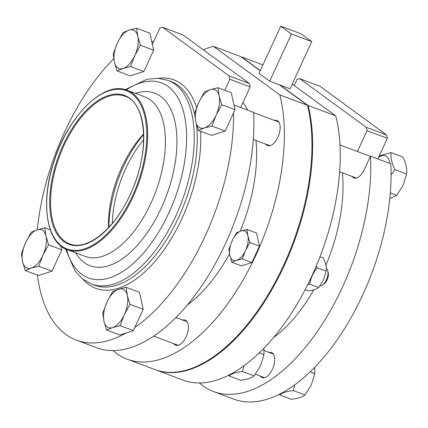 <?xml version="1.0" encoding="UTF-8"?>
<svg xmlns="http://www.w3.org/2000/svg" width="428" height="428" viewBox="0 0 428 428"><rect width="100%" height="100%" fill="white"/><g stroke="black" fill="none" stroke-linecap="round" stroke-linejoin="round"><path stroke-width="0.64" d="M319.978 256.795L323.284 258.036C325.74 262.969 326.708 267.329 326.179 271.122L323.536 279.752L318.63 287.536C316.629 289.21 313.146 290.318 308.181 290.869L305.116 289.719M318.63 287.536L309.663 284.176L307.818 284.427M309.663 284.176C310.696 278.13 313.216 272.657 317.212 267.762L316.329 265.847M242.275 258.924L245.522 250.519A15.766 8.036 -69.5 0 1 236.524 260.39A15.766 8.036 -69.5 0 1 229.852 255.516L228.932 249.171L232.185 240.766L236.486 232.757L241.183 230.89A15.766 8.036 -69.5 0 0 232.185 240.766A15.766 8.036 -69.5 0 0 229.852 255.516L231.826 262.257L236.524 260.39L242.275 258.924L251.905 262.535L259.459 246.116L256.565 233.03L246.929 229.424L241.183 230.89A15.766 8.036 -69.5 0 1 247.849 235.764L246.929 229.424M249.824 242.505L247.849 235.764A15.766 8.036 -69.5 0 1 245.522 250.519L249.824 242.505L259.459 246.116M231.826 262.257L241.462 265.868L251.905 262.535M279.543 84.867L290.045 88.805L311.755 41.602L301.087 33.801L280.763 26.183L259.052 73.386L269.72 81.186L279.543 84.867L307.459 105.277L279.859 94.936L213.353 46.31A166.647 84.942 -69.5 0 0 203.305 49.83M280.222 85.124L308.144 105.534L307.652 106.032M335.745 115.876L308.144 105.534A166.647 84.942 -69.5 0 1 271.336 290.617A166.647 84.942 -69.5 0 1 155.46 369.781L183.066 380.123A166.647 84.942 -69.5 0 0 298.942 300.964A166.647 84.942 -69.5 0 0 335.745 115.876L292.228 84.059M262.953 64.901L241.638 56.913L260.342 70.588M213.353 46.31L240.953 56.657L260.256 70.77M155.123 369.653A166.647 84.942 -69.5 0 0 155.46 369.781M265.66 144.065A13.402 6.832 -69.5 0 0 267.543 145.616A13.402 6.832 -69.5 0 0 277.916 137.211A13.402 6.832 -69.5 0 0 276.948 120.514A13.402 6.832 -69.5 0 0 274.509 120.445M173.843 343.679A13.402 6.832 -69.5 0 0 175.731 345.23A13.402 6.832 -69.5 0 0 186.1 336.825A13.402 6.832 -69.5 0 0 185.137 320.128A13.402 6.832 -69.5 0 0 182.697 320.058M319.828 285.963A9.459 4.82 -69.5 0 0 322.396 285.085L323.953 284.005A7.527 3.836 -69.5 0 0 327.136 279.859A7.527 3.836 -69.5 0 0 328.206 272.652L327.741 270.817A9.459 4.82 -69.5 0 0 326.296 268.404M322.396 285.085A9.459 4.82 -69.5 0 0 326.398 279.875A9.459 4.82 -69.5 0 0 327.741 270.817M280.763 26.183L291.431 33.983L311.755 41.602M291.431 33.983L269.72 81.186M326.179 271.122L317.212 267.762M240.247 231.2A119.824 61.076 -69.5 0 0 255.992 140.443M247.775 110.183A119.824 61.076 -69.5 0 0 242.96 102.57M187.218 305.116A119.824 61.076 -69.5 0 0 229.515 253.804M143.642 134.034A96.172 49.022 -69.5 0 0 139.549 139.598M109.151 220.714A96.172 49.022 -69.5 0 0 108.578 227.594M143.658 134.542A84.503 43.073 -69.5 0 0 108.926 227.225M143.674 139.672A78.832 40.184 -69.5 0 0 112.307 223.368M325.922 265.253A119.824 61.076 -69.5 0 0 342.363 172.81M273.588 337.483A119.824 61.076 -69.5 0 0 313.836 289.836M113.019 350.575A166.647 84.942 -69.5 0 0 127.18 359.178A166.647 84.942 -69.5 0 0 243.051 280.019A166.647 84.942 -69.5 0 0 279.859 94.936M127.18 359.178L154.781 369.525A166.647 84.942 -69.5 0 0 270.656 290.361A166.647 84.942 -69.5 0 0 307.459 105.277M357.439 151.523L367.031 130.663L387.356 138.281L377.854 158.932M370.455 156.156L390.78 163.774A166.647 84.942 110.5 0 1 340.308 335.204A166.647 84.942 110.5 0 1 233.87 399.164L213.551 391.545A166.647 84.942 110.5 0 0 319.989 327.591A166.647 84.942 110.5 0 0 370.455 156.156L364.287 169.579A13.402 6.832 110.5 0 1 353.913 177.978A13.402 6.832 110.5 0 1 352.03 176.432M269.068 352.426A13.402 6.832 110.5 0 1 271.507 352.495A13.402 6.832 110.5 0 1 273.198 367.443A13.402 6.832 110.5 0 1 262.102 377.598A13.402 6.832 110.5 0 1 260.213 376.046M213.551 391.545A166.647 84.942 110.5 0 1 199.389 382.942M294.223 85.525L297.011 79.469A166.647 84.942 110.5 0 1 299.723 78.677L366.229 127.303A166.647 84.942 110.5 0 1 367.031 130.663M366.229 127.303L386.554 134.916L320.042 86.296L299.723 78.677M386.554 134.916A166.647 84.942 110.5 0 1 387.356 138.281M294.683 384.842L293.314 390.582C286.862 391.299 282.336 392.738 279.735 394.916L279.409 394.231M310.107 371.852L314.789 373.607L314.687 367.299M279.735 394.916L291.393 399.281C297.845 398.57 302.371 397.125 304.971 394.948L311.354 384.831L314.789 373.607M389.806 198.528L396.783 195.334L403.165 185.217L406.6 173.993C407.285 169.065 406.033 163.394 402.839 156.985L391.181 152.614C390.497 157.547 391.748 163.212 394.942 169.627L406.6 173.993M390.32 192.916L396.783 195.334M379.299 155.797L391.181 152.614M389.764 163.394A18.447 9.4 -69.5 0 0 378.529 157.472M391.074 175.079L394.942 169.627M106.524 330.004L119.808 334.98L133.386 330.651L143.203 309.305L139.442 292.297L126.158 287.316L118.684 289.226L112.58 291.65L106.984 302.066A20.496 10.449 -69.5 0 0 103.956 321.241L106.524 330.004L112.628 327.58A20.496 10.449 -69.5 0 0 124.323 314.74L129.919 304.329L127.351 295.566L126.158 287.316M102.763 312.991L103.956 321.241A20.496 10.449 -69.5 0 0 112.628 327.58L120.102 325.671L124.323 314.74A20.496 10.449 -69.5 0 0 127.351 295.566A20.496 10.449 -69.5 0 0 118.684 289.226A20.496 10.449 -69.5 0 0 106.984 302.066L102.763 312.991M211.914 126.057L216.135 115.127A20.496 10.449 -69.5 0 1 204.44 127.967A20.496 10.449 -69.5 0 1 195.773 121.627L194.574 113.377L198.795 102.453L204.391 92.036L210.496 89.613A20.496 10.449 -69.5 0 0 198.795 102.453A20.496 10.449 -69.5 0 0 195.773 121.627L198.335 130.39L204.44 127.967L211.914 126.057L225.203 131.032L233.56 112.864L235.015 109.691L231.254 92.683L217.97 87.703L210.496 89.613A20.496 10.449 -69.5 0 1 219.163 95.952L217.97 87.703M221.731 104.716L219.163 95.952A20.496 10.449 -69.5 0 1 216.135 115.127L221.731 104.716L235.015 109.691M198.335 130.39L211.625 135.366L225.203 131.032M143.637 133.975A78.832 40.184 -69.5 0 0 108.541 227.637M37.466 275.129A166.647 84.942 -69.5 0 0 76.371 340.142L96.696 347.755A166.647 84.942 -69.5 0 0 203.134 283.796A166.647 84.942 -69.5 0 0 253.601 112.366L233.982 105.015M162.544 27.274L182.868 34.887L249.374 83.508L229.05 75.895L162.544 27.274A166.647 84.942 -69.5 0 0 159.831 28.061L152.352 44.319L149.896 33.202L136.607 28.221L129.133 30.131A20.496 10.449 -69.5 0 0 117.438 42.966L123.029 32.555L129.133 30.131A20.496 10.449 -69.5 0 1 137.805 36.471L136.607 28.221M240.68 107.524L250.177 86.873A166.647 84.942 -69.5 0 0 249.374 83.508M116.972 70.904L123.077 68.48A20.496 10.449 -69.5 0 1 114.41 62.146A20.496 10.449 -69.5 0 1 117.438 42.966L113.211 53.896L114.41 62.146L116.972 70.904L130.262 75.884L143.84 71.551L153.657 50.21L152.352 44.319M113.752 58.641A166.647 84.942 -69.5 0 0 37.29 229.756M25.161 270.517L31.265 268.099L38.739 266.189L42.961 255.259L48.557 244.843L45.989 236.085L44.796 227.835L37.322 229.745A20.496 10.449 -69.5 0 0 25.621 242.585L21.4 253.51L22.598 261.759L25.161 270.517L38.45 275.498L52.029 271.165L61.841 249.824L61.017 246.095M76.371 340.142A166.647 84.942 -69.5 0 0 126.1 332.973M134.847 327.479A166.647 84.942 -69.5 0 0 233.56 112.864M250.177 86.873L229.857 79.255L224.796 90.26M229.857 79.255A166.647 84.942 -69.5 0 0 229.05 75.895M254.162 375.912L242.51 371.541C236.058 372.258 231.532 373.703 228.932 375.875L240.59 380.241C247.042 379.529 251.562 378.085 254.162 375.912L260.55 365.79L263.98 354.566L263.883 348.258M228.932 375.875L228.6 375.19M259.298 352.816L263.98 354.566M242.51 371.541L243.88 365.801M293.314 390.582L304.971 394.948M153.502 41.821L151.646 41.125M140.368 45.229L137.805 36.471A20.496 10.449 -69.5 0 1 134.777 55.645A20.496 10.449 -69.5 0 1 123.077 68.48L130.551 66.57L134.777 55.645L140.368 45.229L153.657 50.21M130.551 66.57L143.84 71.551M22.598 261.759A20.496 10.449 -69.5 0 0 31.265 268.099A20.496 10.449 -69.5 0 0 42.961 255.259A20.496 10.449 -69.5 0 0 45.989 236.085A20.496 10.449 -69.5 0 0 37.322 229.745L31.217 232.169L25.621 242.585A20.496 10.449 -69.5 0 0 22.598 261.759M48.557 244.843L61.841 249.824M44.796 227.835L50.349 229.916M38.739 266.189L52.029 271.165M129.919 304.329L143.203 309.305M120.102 325.671L133.386 330.651M83.155 279.372A111.307 56.737 -69.5 0 0 181.937 218.515A111.307 56.737 -69.5 0 0 200.604 131.236M196.596 107.674A111.307 56.737 -69.5 0 0 158.504 78.303M65.479 248.909L75.13 271.106L82.609 278.949L91.683 284.085L94.647 285.198A108.787 55.453 -69.5 0 0 178.834 216.969A108.787 55.453 -69.5 0 0 196.452 124.388M194.617 113.95A108.787 55.453 -69.5 0 0 170.997 81.464L168.033 80.352L157.814 78.26L147.023 79.255L125.163 89.645M91.683 284.085A108.787 55.453 -69.5 0 0 175.876 215.862A108.787 55.453 -69.5 0 0 168.033 80.352M66.468 249.358A104.111 53.067 -69.5 0 0 168.99 212.577A104.111 53.067 -69.5 0 0 182.061 106.957A104.111 53.067 -69.5 0 0 126.201 89.955M75.665 252.83A92.148 46.968 -69.5 0 0 161.345 207.912A92.148 46.968 -69.5 0 0 174.881 121.343A92.148 46.968 -69.5 0 0 135.419 93.384M67.378 249.722L85.135 256.377A85.135 43.394 -69.5 0 0 151.02 202.984A85.135 43.394 -69.5 0 0 144.883 96.931L127.132 90.281C104.127 80.277 67.988 115.934 53.858 161.747C40.285 202.134 46.278 242.746 67.378 249.722A85.135 43.394 -69.5 0 0 133.269 196.329A85.135 43.394 -69.5 0 0 127.132 90.281M132.493 195.944A84.503 43.073 -69.5 0 0 109.231 90.747A84.503 43.073 -69.5 0 0 48.519 222.742A84.503 43.073 -69.5 0 0 132.493 195.944M130.358 194.387A79.458 40.505 -69.5 0 0 108.482 95.471A79.458 40.505 -69.5 0 0 51.397 219.58A79.458 40.505 -69.5 0 0 130.358 194.387M124.917 96.182A78.832 40.184 -69.5 0 0 59.631 155.899A78.832 40.184 -69.5 0 0 69.593 243.821C87.007 251.311 114.79 229.066 130.294 194.312C150.239 152.871 147.066 102.741 124.917 96.182M255.436 374.259L264.536 377.667M264.119 350.569L273.39 354.047M253.301 139.437L269.982 145.686M339.677 171.805L356.353 178.053M253.617 112.612L278.831 122.066M339.987 144.98L370.359 156.364M153.668 336.119L178.166 345.3M175.913 317.517L187.02 321.679"/></g></svg>
